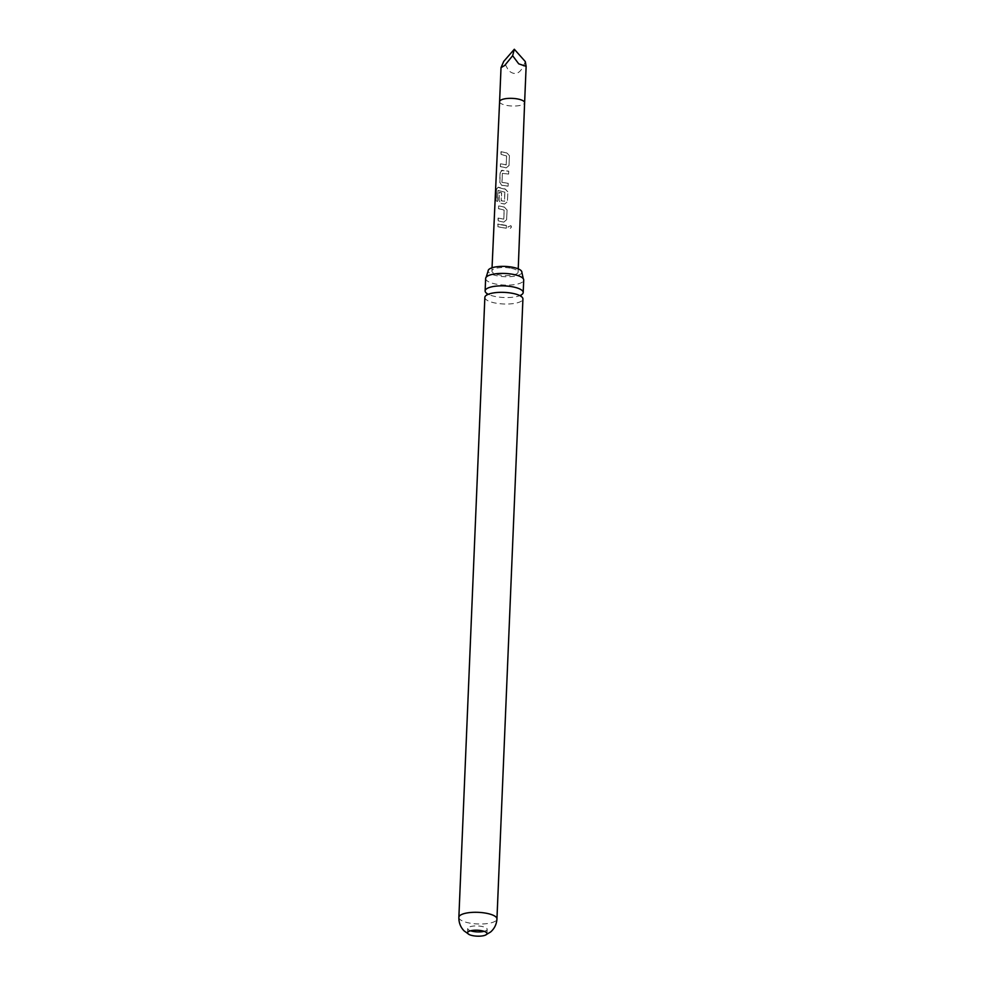 <?xml version="1.0" encoding="UTF-8"?>
<svg xmlns="http://www.w3.org/2000/svg" width="985" height="985" viewBox="0 0 985 985"><rect width="100%" height="100%" fill="white"/><g stroke="black" fill="none" stroke-linecap="round" stroke-linejoin="round"><path stroke-width="0.74" stroke-dasharray="4.92 3.69" d="M511.449 226.895L510.969 225.75L507.903 226.895C508.986 229.099 510.131 229.074 511.35 226.809L510.87 225.651L507.928 226.981C509.036 229.185 510.205 229.16 511.449 226.895M521.102 295.007A19.047 5.811 2.4 0 1 518.553 296.066A19.047 5.811 2.4 0 1 496.329 296.707A19.047 5.811 2.4 0 1 489.459 294.847A19.047 5.811 2.4 0 1 486.996 293.579M521.878 272.402A16.893 5.159 2.4 0 1 520.388 274.261A16.893 5.159 2.4 0 1 501.562 276.477A16.893 5.159 2.4 0 1 488.117 270.986M501.193 151.653L501.069 154.423L506.622 155.839L506.228 164.827L500.663 163.793L500.54 166.576L506.278 167.807L509.023 165.443L509.417 155.728L506.943 152.897L500.996 151.702L500.873 154.485L506.549 155.925L506.155 164.914L500.466 163.842L500.343 166.625L506.204 167.893L509.011 165.529L509.405 155.802L506.869 152.983L500.996 151.702M498.299 218.03L498.176 220.812L502.03 221.785L503.877 222.056L506.635 219.692L507.066 209.953L504.542 207.133L498.829 205.877L498.706 208.66L504.234 210.076L503.815 219.064L498.09 218.079L497.967 220.862L503.803 222.13L506.622 219.778L507.041 210.039L504.468 207.207L498.632 205.939L498.508 208.709L504.148 210.15L503.741 219.138L498.09 218.079M484.127 931.342A9.739 2.967 -177.6 0 0 487.181 929.335A9.739 2.967 -177.6 0 0 481.456 926.368A9.739 2.967 -177.6 0 0 467.727 928.523A9.739 2.967 -177.6 0 0 470.596 930.776M525.288 61.575C521.04 73.543 515.414 76.485 508.432 70.403L503.729 61.402M504.123 170.762L501.156 170.503L502.448 170.319L500.097 172.375L499.678 182.102L501.636 185.303L508.088 186.214L508.211 183.432L501.931 182.385L502.325 173.385L508.629 174.062L508.752 171.279L504.123 170.762M503.347 188.849L497.302 187.175L498.114 187.175L496.526 189.022L495.997 200.694L497.363 201.543L497.967 190.4L504.751 192.161L504.529 201.371L501.131 200.768L501.476 192.863L499.235 192.21L498.878 200.189L500.848 203.39L504.615 204.055L507.41 201.703L507.841 191.964L505.256 189.132L503.347 188.849M504.837 192.087L504.603 201.297L501.279 200.694L501.624 192.789L499.432 192.161L499.087 200.14L500.996 203.329L504.677 203.981L507.423 201.617L507.854 191.878L505.33 189.046L498.114 187.175L496.785 188.997L496.268 200.681L497.585 201.506L497.967 190.4L504.751 192.161M501.784 225.011L497.831 224.014L497.708 226.796L506.241 228.311L506.364 225.528L501.784 225.011M510.402 268.117A13.113 4.002 -177.6 0 0 491.897 271.01A13.113 4.002 -177.6 0 0 499.617 275A13.113 4.002 -177.6 0 0 518.11 272.106A13.113 4.002 -177.6 0 0 510.402 268.117M508.642 173.976L508.765 171.193L502.448 170.319L500.306 172.326L499.875 182.053L501.796 185.242L508.112 186.128L508.223 183.345L502.079 182.311L502.325 173.385L508.629 174.062M484.854 297.384A19.047 5.811 -177.6 0 0 496.058 303.183A19.047 5.811 -177.6 0 0 521.237 301.238A19.047 5.811 -177.6 0 0 522.924 298.984M485.642 278.472A19.047 5.811 -177.6 0 0 496.846 284.271A19.047 5.811 -177.6 0 0 522.038 282.313A19.047 5.811 -177.6 0 0 523.712 280.06M506.388 225.442L498.028 223.964L497.905 226.735L506.265 228.225L506.364 225.528M499.592 101.652L499.592 101.652A12.522 3.817 -177.6 0 0 506.955 105.469A12.522 3.817 -177.6 0 0 524.611 102.711L524.611 102.711M458.862 917.343A19.047 5.811 -177.6 0 0 470.067 923.154A19.047 5.811 -177.6 0 0 496.945 918.943M518.553 296.066L520.868 295.069M489.459 294.847L486.885 293.358M487.181 929.335L486.996 933.595M492.044 267.76L491.897 271.01M518.233 268.856L518.11 272.106M518.59 295.044L521.151 296.534L520.954 295.66M489.496 293.825L486.824 295.106L487.095 294.232M467.727 928.523L467.543 932.783"/><path stroke-width="1.48" d="M486.996 293.579A19.047 5.811 2.4 0 1 485.125 290.907A19.047 5.811 2.4 0 1 486.812 288.654A19.047 5.811 2.4 0 1 511.991 286.709A19.047 5.811 2.4 0 1 523.195 292.508A19.047 5.811 2.4 0 1 521.508 294.761A19.047 5.811 2.4 0 1 521.102 295.007M486.159 277.216L488.117 270.986A16.893 5.159 2.4 0 1 489.619 268.856A16.893 5.159 2.4 0 1 508.876 266.689A16.893 5.159 2.4 0 1 521.878 272.402L523.306 278.767A19.047 5.811 -177.6 0 0 512.52 274.261A19.047 5.811 -177.6 0 0 487.329 276.219A19.047 5.811 -177.6 0 0 486.159 277.216A19.047 5.811 -177.6 0 0 485.642 278.472L485.125 290.907M473.268 935.75A9.739 2.967 -177.6 0 0 485.137 935.245A9.739 2.967 -177.6 0 0 486.996 933.595A9.739 2.967 -177.6 0 0 481.271 930.64A9.739 2.967 -177.6 0 0 467.543 932.783A9.739 2.967 -177.6 0 0 469.266 934.58A9.739 2.967 -177.6 0 0 473.268 935.75M470.596 930.776A9.739 2.967 -177.6 0 0 473.453 931.49A9.739 2.967 -177.6 0 0 484.127 931.342M512.643 55.714L518.713 63.828L526.138 66.364L525.288 61.575L514.318 49.25L503.729 61.402L501.02 67.633L504.702 65.478L512.643 55.714L514.318 49.25M458.862 917.343A19.047 5.811 -177.6 0 1 485.74 913.144A19.047 5.811 -177.6 0 1 496.945 918.943L522.924 298.984A19.047 5.811 -177.6 0 0 518.59 295.044A19.047 5.811 -177.6 0 0 511.72 293.185A19.047 5.811 -177.6 0 0 489.496 293.825A19.047 5.811 -177.6 0 0 486.541 295.131A19.047 5.811 -177.6 0 0 484.854 297.384L458.862 917.343C458.776 922.686 460.524 927.205 464.12 930.911L469.266 934.58M523.195 292.508L523.712 280.06A19.047 5.811 -177.6 0 0 523.306 278.767M526.138 66.364L524.611 102.699A12.522 3.817 -177.6 0 0 524.611 102.699A12.522 3.817 -177.6 0 0 517.248 98.894A12.522 3.817 -177.6 0 0 499.604 101.652A12.522 3.817 -177.6 0 0 499.592 101.652L492.044 267.76M487.23 293.653L486.824 295.106M520.868 295.069L521.151 296.534M501.02 67.633L499.592 101.652M524.611 102.699L518.233 268.856M496.945 918.943C496.588 924.275 494.458 928.633 490.567 932.019L485.137 935.245"/></g></svg>
